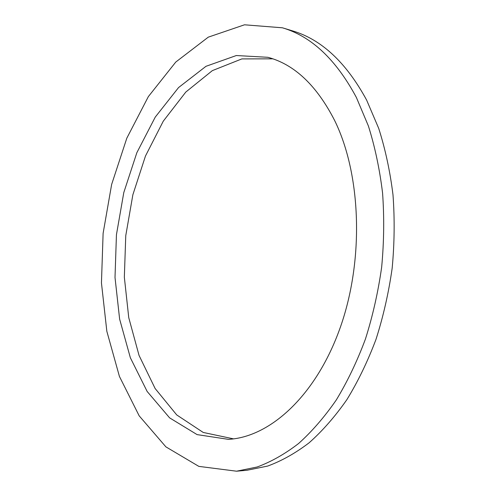 <?xml version="1.0" encoding="UTF-8"?>
<svg xmlns="http://www.w3.org/2000/svg" width="496" height="496" viewBox="0 0 496 496"><rect width="100%" height="100%" fill="white"/><g stroke="black" fill="none" stroke-linecap="round" stroke-linejoin="round"><path stroke-width="0.74" d="M334.626 120.466C316.702 85.479 294.463 64.424 267.902 57.307L236.319 55.533L205.976 66.309L178.566 87.556L155.267 117.075L136.84 152.725L123.795 192.541L116.442 234.701L115.01 277.481L119.629 319.12L130.367 357.79L147.138 391.449L169.613 417.861L197.11 434.62L228.389 439.344C269.564 437.267 315.673 396.347 339.971 328.327C364.293 260.443 361.293 174.666 334.626 120.466M272.819 58.832L241.856 58.906L212.338 70.63L185.783 92.076L163.258 121.191L145.471 156.023L132.872 194.742L125.761 235.668L124.341 277.177L128.749 317.657L139.035 355.39L155.124 388.504L176.725 414.929L203.224 432.45L233.511 438.861M356.382 97.47C336.083 59.563 311.426 36.338 282.41 27.795L244.497 24.8L208.27 37.157L175.776 62.05L148.36 96.596L126.821 138.167L111.643 184.431L103.112 233.325L101.451 282.931L106.845 331.322L119.418 376.421L139.184 415.846L165.893 446.859L198.828 466.376L236.549 471.2L257.188 466.984C271.145 461.826 284.94 454.007 298.561 443.536C311.928 431.539 324.496 417.024 336.276 399.987C347.411 381.622 357.126 361.336 365.409 339.121C372.719 316.051 378.132 292.082 381.653 267.208C384.009 242.166 384.313 217.453 382.577 193.068C379.688 169.235 374.957 146.866 368.385 125.959L356.382 97.47M236.549 471.2L246.909 470.276L267.629 466.079C281.635 460.945 295.461 453.189 309.113 442.804C322.499 430.919 335.085 416.535 346.865 399.664C358.007 381.48 367.71 361.398 375.98 339.413C383.272 316.584 388.666 292.857 392.162 268.243C394.487 243.455 394.766 218.996 392.993 194.854C390.073 171.25 385.311 149.091 378.702 128.371L366.643 100.124C346.258 62.508 321.495 39.407 292.361 30.82L282.41 27.795"/></g></svg>
